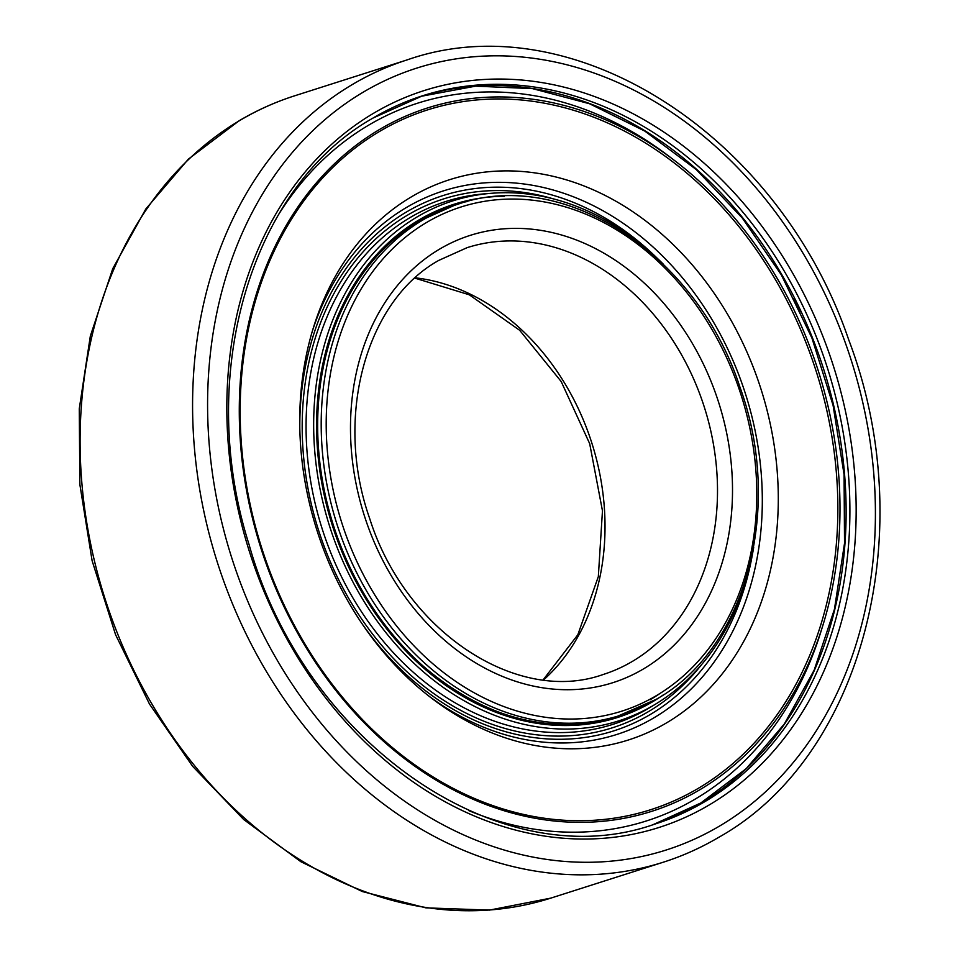 <?xml version="1.0" encoding="UTF-8"?>
<svg xmlns="http://www.w3.org/2000/svg" width="958" height="958" viewBox="0 0 958 958"><rect width="100%" height="100%" fill="white"/><g stroke="black" fill="none" stroke-linecap="round" stroke-linejoin="round"><path stroke-width="1.44" d="M800.637 311.829A26.884 21.292 -107.7 0 1 796.565 305.47A26.884 21.292 -107.7 0 1 794.026 298.273M674.204 160.261A369.117 292.453 -107.7 0 1 822.79 625.658A369.117 292.453 -107.7 0 1 699.903 789.703A369.117 292.453 72.3 0 1 285.604 610.03A369.117 292.453 72.3 0 1 379.368 129.581A369.117 292.453 -107.7 0 1 674.204 160.261L669.355 156.561A376.674 298.429 -107.7 0 0 368.483 125.258A376.674 298.429 72.3 0 0 278.491 214.7M468.737 810.6A376.674 298.429 72.3 0 0 695.58 798.876A376.674 298.429 -107.7 0 0 820.982 631.478L822.79 625.658M379.548 131.45A367.249 290.969 72.3 0 0 286.262 609.468A367.249 290.969 72.3 0 0 698.478 788.23A367.249 290.969 -107.7 0 0 791.763 310.212A367.249 290.969 -107.7 0 0 379.548 131.45M411.329 196.893A294.058 232.986 72.3 0 0 313.434 327.576A294.058 232.986 72.3 0 0 431.807 698.346A294.058 232.986 72.3 0 0 666.696 722.787A294.058 232.986 -107.7 0 0 741.384 340.03A294.058 232.986 -107.7 0 0 411.329 196.893M753.683 547.413A272.91 216.233 -107.7 0 1 654.937 704.501A272.91 216.233 -107.7 0 1 654.23 704.92A272.91 216.233 72.3 0 1 347.91 572.082A272.91 216.233 72.3 0 1 417.233 216.855A272.91 216.233 -107.7 0 1 491.705 193.265A272.91 216.233 -107.7 0 1 663.211 264.061M504.339 196.246A269.33 213.383 -107.7 0 0 453.817 204.317A269.33 213.383 -107.7 0 0 418.79 220.053A269.33 213.383 72.3 0 0 340.629 548.563A269.33 213.383 72.3 0 0 617.647 717.458A269.33 213.383 72.3 0 0 652.673 701.723A269.33 213.383 -107.7 0 0 663.499 694.766M397.522 236.303A264.851 209.838 72.3 0 0 380.625 250.349M531.331 722.356A264.851 209.838 72.3 0 0 553.233 724.009M239.907 120.409A421.113 333.635 72.3 0 0 117.702 634.028A421.113 333.635 72.3 0 0 550.838 898.113L489.466 910.1L425.867 907.861L362.28 891.527L300.872 861.721L243.691 819.509L192.666 766.352L149.484 704.046L115.583 634.723L92.112 560.729L79.873 484.568L79.263 408.815L90.339 336.03L112.757 268.659L145.796 209.012L188.391 159.124L239.105 120.768C256.768 110.314 275.293 101.991 294.681 95.8A421.113 333.635 72.3 0 0 239.907 120.409M663.319 862.2C682.707 856.009 701.232 847.686 718.895 837.232C863.278 756.413 921.249 530.612 848.752 339.91C778.926 134.551 572.201 1.988 407.162 59.887A421.113 333.635 72.3 0 0 352.4 84.496A421.113 333.635 72.3 0 0 230.183 598.115A421.113 333.635 72.3 0 0 663.319 862.2L550.838 898.113M363.321 92.112A410.359 325.121 72.3 0 0 259.079 626.233A410.359 325.121 72.3 0 0 719.674 825.988A410.359 325.121 72.3 0 0 823.904 291.855A410.359 325.121 72.3 0 0 363.321 92.112M709.399 804.84A386.709 306.38 72.3 0 0 807.63 301.495A386.709 306.38 72.3 0 0 373.584 113.26A386.709 306.38 72.3 0 0 275.353 616.593A386.709 306.38 72.3 0 0 709.399 804.84M422.634 95.764L373.261 117.942C250.78 186.559 195.276 375.62 249.056 544.515C304.907 744.342 501.752 878.929 655.14 824A382.23 302.836 72.3 0 0 704.849 801.654A382.23 302.836 -107.7 0 0 815.773 335.468A382.23 302.836 -107.7 0 0 422.634 95.764A382.23 302.836 -107.7 0 0 372.925 118.097M420.754 96.375A382.23 302.836 -107.7 0 1 812.456 337.839A382.23 302.836 -107.7 0 1 701.064 802.864A382.23 302.836 72.3 0 1 653.248 824.587L700.861 802.96L746.21 768.651L784.41 723.877L814.168 670.133L834.442 609.252L844.525 543.306L844.07 474.545L833.077 405.318L811.917 337.982L781.321 274.862L742.33 218.089L696.298 169.602L644.782 131.066L589.565 103.763L532.528 88.627L475.611 86.148L420.754 96.375M312.392 331.001A285.28 226.028 72.3 0 1 406.312 207.563A285.28 226.028 -107.7 0 1 726.511 346.437A285.28 226.028 -107.7 0 1 654.039 717.758A285.28 226.028 72.3 0 1 428.98 696.155M657.547 258.552A280.933 222.579 -107.7 0 0 406.42 212.017A280.933 222.579 72.3 0 0 299.806 428.262M362.364 624.185A280.933 222.579 72.3 0 0 650.386 714.44A280.933 222.579 -107.7 0 0 752.258 555.197M701.615 664.577A277.581 219.921 -107.7 0 1 648.59 711.543A277.581 219.921 72.3 0 1 337.024 576.429A277.581 219.921 72.3 0 1 407.545 215.131A277.581 219.921 -107.7 0 1 552.898 198.749M491.705 193.265L485.119 193.791A274.455 217.442 -107.7 0 0 410.216 217.502A274.455 217.442 72.3 0 0 340.509 574.728A274.455 217.442 72.3 0 0 648.554 708.321A274.455 217.442 -107.7 0 0 649.261 707.902L654.937 704.501M449.817 205.647A269.33 213.383 -107.7 0 1 467.288 201.539M613.623 718.692A269.33 213.383 72.3 0 0 630.244 711.914M581.662 724.775A267.533 211.969 72.3 0 0 602.127 720.416M420.251 219.202A267.533 211.969 -107.7 0 1 439.447 210.904M365.022 270.288A260.684 206.545 72.3 0 0 354.58 283.772M490.724 710.201A260.684 206.545 72.3 0 0 507.057 715.147M321.469 374.674A257.415 203.946 72.3 0 0 317.314 403.713M390.852 634.052A257.415 203.946 72.3 0 0 411.066 655.308M419.424 221.058A268.168 212.46 72.3 0 0 341.599 548.132A268.168 212.46 72.3 0 0 617.431 716.309C509.285 754.736 372.267 661.81 332.246 523.463C293.244 404.671 331.767 270.228 419.221 221.142L454.308 205.383A268.168 212.46 72.3 0 0 419.424 221.058M617.431 716.309L656.122 699.388C746.474 648.841 784.015 507.644 739.804 386.709C696.43 253.595 563.28 167.051 457.852 204.246A268.168 212.46 72.3 0 0 422.969 219.921A268.168 212.46 72.3 0 0 345.143 547.006A268.168 212.46 72.3 0 0 620.976 715.171A268.168 212.46 72.3 0 0 655.847 699.508M650.207 699.699A266.611 211.239 72.3 0 0 660.445 693.149M656.374 695.64A264.588 209.622 72.3 0 0 723.577 351.251A264.588 209.622 72.3 0 0 426.609 222.46A264.588 209.622 72.3 0 0 359.406 566.849A264.588 209.622 72.3 0 0 656.374 695.64M643.417 668.959A234.746 185.984 72.3 0 0 703.052 363.405A234.746 185.984 72.3 0 0 439.566 249.14A234.746 185.984 72.3 0 0 379.943 554.682A234.746 185.984 72.3 0 0 643.417 668.959M603.372 674.432A223.992 177.469 72.3 0 0 632.496 661.331A223.992 177.469 72.3 0 0 697.508 388.134A223.992 177.469 72.3 0 0 467.121 247.655L438.8 260.384C366.112 300.644 333.719 416.862 369.62 518.326C405.366 632.172 517.787 705.256 603.372 674.432M543.593 679.929A223.992 177.469 72.3 0 0 591.816 442.979A223.992 177.469 72.3 0 0 415.209 277.82M407.162 59.887L294.681 95.8M457.852 204.246L454.308 205.383M543.126 679.869L577.83 634.771L598.331 576.608L602.462 510.818L589.685 443.662L561.184 381.524L519.691 330.306L469.276 294.789L414.874 278.131"/></g></svg>
